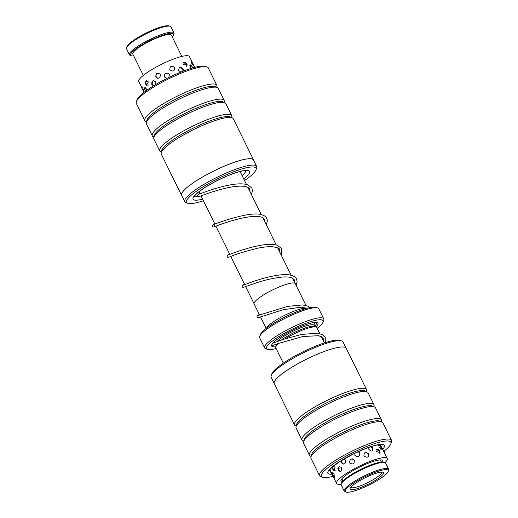 <?xml version="1.0" encoding="UTF-8"?>
<svg xmlns="http://www.w3.org/2000/svg" width="518" height="518" viewBox="0 0 518 518"><rect width="100%" height="100%" fill="white"/><g stroke="black" fill="none" stroke-linecap="round" stroke-linejoin="round"><path stroke-width="0.78" d="M306.028 305.484L295.299 283.676A22.934 4.416 153.8 0 0 283.974 285.081A22.934 4.416 153.8 0 0 263.04 295.247A22.934 4.416 153.8 0 0 254.15 303.93L259.55 314.912M306.909 308.314A22.934 4.416 153.8 0 0 296.38 310.301A22.934 4.416 153.8 0 0 266.582 328.159M306.889 308.32A22.915 4.409 153.8 0 0 296.374 310.308A22.915 4.409 153.8 0 0 266.602 328.14M319.826 333.56L316.874 327.57A22.915 4.409 153.8 0 0 316.097 326.987A22.915 4.409 153.8 0 0 305.562 328.969A22.915 4.409 153.8 0 0 285.185 338.791M316.097 326.987L314.238 326.398A21.484 4.138 153.8 0 0 304.364 328.25A21.484 4.138 153.8 0 0 281.378 340.061M316.019 326.968A25.777 4.96 153.8 0 0 317.081 322.623A25.777 4.96 153.8 0 0 305.225 324.851A25.777 4.96 153.8 0 0 271.743 344.871M271.717 344.949A25.777 4.96 153.8 0 0 275.803 346.756M259.712 336.454L260.373 334.622A31.507 6.067 -26.2 0 1 301.334 310.062A31.507 6.067 -26.2 0 1 315.818 307.342L317.676 307.932A32.938 6.339 153.8 0 0 302.531 310.781A32.938 6.339 153.8 0 0 259.712 336.454A32.938 6.339 153.8 0 0 259.686 337.853L264.653 347.941A32.938 6.339 -26.2 0 1 277.428 335.47A32.938 6.339 -26.2 0 1 307.491 320.869A32.938 6.339 -26.2 0 1 323.763 318.855A32.938 6.339 -26.2 0 1 323.737 320.253L323.077 322.086A31.507 6.067 153.8 0 0 307.537 322.675A31.507 6.067 153.8 0 0 276.547 338.092A31.507 6.067 153.8 0 0 267.631 349.365A31.507 6.067 153.8 0 0 276.107 348.51M323.763 318.855L318.797 308.767A32.938 6.339 153.8 0 0 317.676 307.932M317.223 328.276A31.507 6.067 153.8 0 0 323.077 322.086M267.631 349.365L265.773 348.776A32.938 6.339 -26.2 0 1 264.653 347.941M314.633 326.249A24.631 4.74 153.8 0 0 316.187 322.461M276.942 344.088A21.484 4.138 153.8 0 0 276.437 344.994L275.77 346.827A22.915 4.409 153.8 0 0 275.757 347.805L283.307 363.144M278.626 343.466A22.915 4.409 153.8 0 0 275.77 346.827M293.143 313.28A21.769 4.189 153.8 0 0 278.917 320.279M256.656 166.382L253.529 160.03A40.041 7.712 153.8 0 0 225.939 165.469A40.041 7.712 153.8 0 0 181.669 195.39L184.796 201.742A40.041 7.712 -26.2 0 1 229.066 171.821A40.041 7.712 -26.2 0 1 256.656 166.382A40.041 7.712 -26.2 0 1 256.624 168.085L255.989 169.846A38.669 7.446 153.8 0 0 229.377 173.452A38.669 7.446 153.8 0 0 195.966 191.511A38.669 7.446 153.8 0 0 187.943 203.328A38.669 7.446 153.8 0 0 203.406 200.77M136.351 101.657L137.017 99.825A38.669 7.446 -26.2 0 1 179.74 72.572A38.669 7.446 -26.2 0 1 205.057 66.343L206.915 66.939A40.1 7.718 153.8 0 0 180.659 73.401A40.1 7.718 153.8 0 0 136.351 101.657A40.1 7.718 153.8 0 0 136.318 103.36L144.852 120.7A40.1 7.718 -26.2 0 1 189.187 90.734A40.1 7.718 -26.2 0 1 216.815 85.289A40.1 7.718 -26.2 0 1 216.906 86.597L216.738 87.283M216.815 85.289L208.281 67.949A40.1 7.718 153.8 0 0 206.915 66.939M244.528 180.536A38.669 7.446 153.8 0 0 255.989 169.846M181.617 195.416L161.292 154.118A40.1 7.718 -26.2 0 1 161.208 152.81L161.72 150.647A38.669 7.446 -26.2 0 1 204.558 123.012A38.669 7.446 -26.2 0 1 230.251 116.926L232.278 117.839A40.1 7.718 -26.2 0 1 233.255 118.706L253.58 160.004A40.1 7.718 153.8 0 0 225.952 165.449A40.1 7.718 153.8 0 0 181.617 195.416A40.1 7.718 153.8 0 0 181.85 195.759M161.208 152.81A40.1 7.718 -26.2 0 1 205.633 124.152A40.1 7.718 -26.2 0 1 232.278 117.839M161.37 152.124L160.722 151.832A40.1 7.718 -26.2 0 1 159.745 150.965A40.1 7.718 -26.2 0 1 204.079 120.998A40.1 7.718 -26.2 0 1 231.708 115.553A40.1 7.718 -26.2 0 1 231.792 116.861L231.63 117.547M159.745 150.965L153.852 138.986A40.1 7.718 -26.2 0 1 153.762 137.678L154.273 135.515A38.669 7.446 -26.2 0 1 197.112 107.88A38.669 7.446 -26.2 0 1 222.805 101.793L224.831 102.706A40.1 7.718 -26.2 0 1 225.809 103.574L231.708 115.553M153.762 137.678A40.1 7.718 -26.2 0 1 198.187 109.02A40.1 7.718 -26.2 0 1 224.831 102.706M153.924 136.992L153.276 136.7A40.1 7.718 -26.2 0 1 152.298 135.833A40.1 7.718 -26.2 0 1 196.633 105.866A40.1 7.718 -26.2 0 1 224.262 100.421A40.1 7.718 -26.2 0 1 224.352 101.729L224.184 102.415M152.298 135.833L146.406 123.854A40.1 7.718 -26.2 0 1 146.316 122.546L146.827 120.383A38.669 7.446 -26.2 0 1 189.666 92.748A38.669 7.446 -26.2 0 1 215.358 86.661L217.385 87.574A40.1 7.718 -26.2 0 1 218.363 88.442L224.262 100.421M146.316 122.546A40.1 7.718 -26.2 0 1 190.741 93.887A40.1 7.718 -26.2 0 1 217.385 87.574M253.71 160.399A40.1 7.718 153.8 0 0 253.58 160.004M146.477 121.859L145.836 121.568A40.1 7.718 -26.2 0 1 144.852 120.7M187.943 203.328L186.163 202.758A40.041 7.712 -26.2 0 1 184.796 201.742M345.985 347.928L343.039 341.938A40.041 7.712 153.8 0 0 341.673 340.928A40.041 7.712 153.8 0 0 335.884 340.941A40.041 7.712 153.8 0 0 297.397 355.944A40.041 7.712 153.8 0 0 271.212 375.595A40.041 7.712 153.8 0 0 271.179 377.298L274.126 383.288M384.032 451.152A38.669 7.446 153.8 0 0 390.818 443.861A38.669 7.446 153.8 0 0 383.942 441.252A38.669 7.446 153.8 0 0 340.371 459.336A38.669 7.446 153.8 0 0 322.772 477.337A38.669 7.446 153.8 0 0 328.367 477.324A38.669 7.446 153.8 0 0 333.087 476.314M322.772 477.337L320.92 476.748A40.1 7.718 -26.2 0 1 319.548 475.731A40.1 7.718 -26.2 0 1 342.424 456.203A40.1 7.718 -26.2 0 1 384.35 439.322A40.1 7.718 -26.2 0 1 391.511 440.326A40.1 7.718 -26.2 0 1 391.485 442.029L390.818 443.861M271.212 375.595L271.846 373.841A38.669 7.446 -26.2 0 1 297.131 354.856A38.669 7.446 -26.2 0 1 334.298 340.371A38.669 7.446 -26.2 0 1 339.892 340.358L341.673 340.928M373.912 406.695L374.074 406.008A40.1 7.718 153.8 0 0 373.983 404.7L368.091 392.722A40.1 7.718 153.8 0 0 367.107 391.854L365.08 390.941A38.669 7.446 153.8 0 0 359.123 390.812A38.669 7.446 153.8 0 0 321.289 405.659A38.669 7.446 153.8 0 0 296.549 424.663L296.037 426.826A40.1 7.718 153.8 0 0 296.128 428.127L302.02 440.112A40.1 7.718 153.8 0 0 303.004 440.98L303.645 441.265M366.466 391.563L366.627 390.876A40.1 7.718 153.8 0 0 366.537 389.568A40.1 7.718 153.8 0 0 359.375 388.571A40.1 7.718 153.8 0 0 317.45 405.445A40.1 7.718 153.8 0 0 294.574 424.98A40.1 7.718 153.8 0 0 295.558 425.848L296.199 426.133M367.107 391.854A40.1 7.718 153.8 0 0 360.923 391.725A40.1 7.718 153.8 0 0 321.691 407.116A40.1 7.718 153.8 0 0 296.037 426.826M381.358 421.827L381.52 421.14A40.1 7.718 153.8 0 0 381.429 419.833L375.537 407.854A40.1 7.718 153.8 0 0 374.553 406.986L372.526 406.073A38.669 7.446 153.8 0 0 366.563 405.944A38.669 7.446 153.8 0 0 328.729 420.791A38.669 7.446 153.8 0 0 303.995 439.795L303.483 441.958A40.1 7.718 153.8 0 0 303.574 443.259L309.466 455.244A40.1 7.718 153.8 0 0 310.45 456.112L311.091 456.397M373.983 404.7A40.1 7.718 153.8 0 0 366.822 403.703A40.1 7.718 153.8 0 0 324.89 420.577A40.1 7.718 153.8 0 0 302.02 440.112M374.553 406.986A40.1 7.718 153.8 0 0 368.369 406.857A40.1 7.718 153.8 0 0 329.137 422.248A40.1 7.718 153.8 0 0 303.483 441.958M391.511 440.326L382.983 422.986A40.1 7.718 153.8 0 0 381.999 422.118L379.972 421.205A38.669 7.446 153.8 0 0 374.009 421.076A38.669 7.446 153.8 0 0 336.176 435.923A38.669 7.446 153.8 0 0 311.441 454.927L310.929 457.09A40.1 7.718 153.8 0 0 311.02 458.391L319.548 475.731M381.429 419.833A40.1 7.718 153.8 0 0 374.268 418.835A40.1 7.718 153.8 0 0 332.336 435.709A40.1 7.718 153.8 0 0 309.466 455.244M381.999 422.118A40.1 7.718 153.8 0 0 375.815 421.989A40.1 7.718 153.8 0 0 336.583 437.38A40.1 7.718 153.8 0 0 310.929 457.09M294.574 424.98L274.255 383.683A40.1 7.718 -26.2 0 1 297.125 364.148A40.1 7.718 -26.2 0 1 339.05 347.274A40.1 7.718 -26.2 0 1 346.218 348.271L366.537 389.568M380.367 444.697L384 452.156M341.187 484.188A28.212 5.433 -26.2 0 1 336.583 483.417A28.212 5.433 -26.2 0 1 359.719 465.98A28.212 5.433 -26.2 0 1 387.211 458.508L384.492 453.108M376.528 451.528L380.07 452.564L379.675 450.951L377.739 448.944L376.528 451.528M363.94 455.814C367.029 458.145 368.602 457.53 368.654 453.962C365.643 451.534 364.076 452.149 363.94 455.814M349.656 462.768C352.693 464.905 354.286 464.057 354.435 460.224C351.334 458.061 349.741 458.909 349.656 462.768M338.202 470.189C340.689 472.403 341.802 471.594 341.53 467.76L337.82 468.421L338.455 470.622M333.216 475.712L334.395 477.408L334.039 474.171L332.355 472.72L333.216 475.712M378.872 444.781L379.014 447.073L381.533 449.197L380.957 447.235L379.046 444.794M368.764 447.416L368.868 449.443C371.782 451.955 373.148 451.534 372.96 448.174L372.267 447.215M354.804 453.256L354.862 455.303C357.99 457.504 359.634 456.74 359.809 453.01L358.21 451.67M341.278 460.619L341.446 462.794C344.269 464.931 345.674 464.063 345.674 460.198L344.114 458.916M332.368 466.964L332.88 469.535L333.987 470.914L335.042 467.469L333.495 466.019M331.876 473.394C333.029 476.165 332.834 475.867 331.293 472.507L329.785 469.606M342.158 481.96A23.342 4.494 -26.2 0 1 340.948 481.267A23.342 4.494 -26.2 0 1 360.094 466.841A23.342 4.494 -26.2 0 1 382.841 460.657A23.342 4.494 -26.2 0 1 382.653 462.037M387.211 458.508A28.212 5.433 -26.2 0 1 385.01 462.619M193.033 67.839L190.702 64.808L190.164 67.236L191.006 68.447M183.197 71.193L183.178 68.985C180.283 66.453 178.807 66.977 178.749 70.545L180.853 72.119M168.829 77.499L169.38 74.553C168.512 73.213 167.314 72.837 165.792 73.433C164.368 74.275 163.928 75.466 164.465 76.994L167.126 78.347M155.691 84.563L155.691 81.986C152.849 79.85 151.573 80.698 151.852 84.525L153.509 85.878M146.898 90.229L146.458 88.915L144.315 87.782L145.273 91.408M192.696 63.338L191.31 61.241L191.738 63.351L193.738 65.844L193.201 64.355M186.849 63.714L185.204 61.972L183.217 64.62L187.192 64.847L186.849 63.714M174.696 67.625C171.62 65.274 169.995 65.974 169.826 69.703C172.947 71.97 174.572 71.277 174.696 67.625M160.373 74.398C157.323 72.255 155.801 73.122 155.808 76.988C158.754 79.118 160.276 78.257 160.373 74.398M148.426 81.876L145.247 81.669L145.623 84.162L146.413 85.23L148.426 81.876M142.489 88.947C143.887 91.589 143.939 91.174 142.651 87.697L141.323 86.027L141.777 87.451M141.783 87.536L138.824 81.527A28.212 5.433 -26.2 0 1 161.344 64.394A28.212 5.433 -26.2 0 1 189.459 56.611L192.495 62.788M142.793 89.549L143.525 90.767M365.624 476.392A23.919 4.604 153.8 0 0 346.16 492.1A23.919 4.604 153.8 0 0 367.987 485.483A23.919 4.604 153.8 0 0 388.247 471.393A23.919 4.604 153.8 0 0 365.624 476.392M346.16 492.1L345.046 491.744A24.78 4.772 -26.2 0 1 344.198 491.116A24.78 4.772 -26.2 0 1 365.203 475.472A24.78 4.772 -26.2 0 1 388.662 469.237A24.78 4.772 -26.2 0 1 388.642 470.292L388.247 471.393M341.239 484.013L341.64 482.912A23.919 4.604 -26.2 0 1 361.901 468.822A23.919 4.604 -26.2 0 1 383.721 462.205L384.842 462.561A24.78 4.772 153.8 0 0 362.231 469.418A24.78 4.772 153.8 0 0 341.239 484.013A24.78 4.772 153.8 0 0 341.22 485.062L344.198 491.116M365.883 477.395A18.616 3.587 -26.2 0 1 382.873 472.241A18.616 3.587 -26.2 0 1 367.722 484.472A18.616 3.587 -26.2 0 1 350.11 488.364A18.616 3.587 -26.2 0 1 365.883 477.395M350.777 487.283A17.185 3.309 153.8 0 0 367.035 482.938A17.185 3.309 153.8 0 0 381.617 472.112M388.662 469.237L385.683 463.189A24.78 4.772 153.8 0 0 384.842 462.561M171.044 26.994A24.78 4.772 153.8 0 0 170.998 26.884A24.78 4.772 153.8 0 0 170.15 26.256A24.78 4.772 153.8 0 0 146.659 33.54A24.78 4.772 153.8 0 0 126.554 47.708A24.78 4.772 153.8 0 0 126.489 48.653A24.78 4.772 153.8 0 0 126.534 48.763L129.513 54.811A24.78 4.772 -26.2 0 1 129.468 54.701A24.78 4.772 -26.2 0 1 149.916 39.459A24.78 4.772 -26.2 0 1 173.977 32.938A24.78 4.772 -26.2 0 1 174.022 33.048A24.78 4.772 -26.2 0 1 173.957 33.987L173.556 35.088A23.919 4.604 153.8 0 0 173.621 34.175A23.919 4.604 153.8 0 0 150.621 40.236A23.919 4.604 153.8 0 0 130.614 55.083A23.919 4.604 153.8 0 0 131.468 55.795A23.919 4.604 153.8 0 0 133.735 55.931M172.287 36.959A23.919 4.604 153.8 0 0 173.556 35.088M131.468 55.795L130.355 55.439A24.78 4.772 -26.2 0 1 129.513 54.811M143.311 75.395L132.841 54.118A21.484 4.138 -26.2 0 1 132.802 54.021A21.484 4.138 -26.2 0 1 150.531 40.799A21.484 4.138 -26.2 0 1 171.393 35.146L181.863 56.423M126.554 47.708L126.949 46.607A23.919 4.604 -26.2 0 1 146.361 32.932A23.919 4.604 -26.2 0 1 169.036 25.9L170.15 26.256M314.141 325.291L314.225 325.427A21.484 4.138 153.8 0 0 303.619 326.741A21.484 4.138 153.8 0 0 276.994 341.627M274.663 341.394A22.915 4.409 153.8 0 0 273.776 342.832M314.284 325.544A22.915 4.409 153.8 0 0 312.464 322.792M202.596 199.126A31.507 6.067 -26.2 0 1 196.089 194.036A31.507 6.067 -26.2 0 1 227.888 175.641A31.507 6.067 -26.2 0 1 243.719 178.891M242.1 175.602A28.645 5.517 153.8 0 0 245.895 170.694M194.774 195.849A28.645 5.517 153.8 0 0 197.63 196.316M380.646 445.169A28.645 5.517 153.8 0 0 380.724 444.709M331.883 474.177A31.507 6.067 -26.2 0 1 340.19 461.221A31.507 6.067 -26.2 0 1 378.794 444.593A31.507 6.067 -26.2 0 1 382.66 449.255M329.61 469.865A28.645 5.517 153.8 0 0 330.018 470.079M240.093 171.523L246.432 184.408M247.863 187.322L261.325 214.679M262.755 217.586L276.217 244.936M277.654 247.857L291.11 275.2M292.541 278.108L295.208 283.534M321.257 336.467L324.423 342.91M314.225 325.427L314.789 326.573M275.744 344.541L276.236 345.545M260.567 316.977L266.207 328.444M198.97 191.757L200 193.849M201.016 195.914L214.892 224.113M215.909 226.178L229.785 254.377M230.801 256.442L244.677 284.641M245.694 286.707L254.085 303.768M194.522 196.309C195.124 195.752 193.467 196.516 198.653 192.016C206.015 186.305 215.708 180.892 227.739 175.77C235.437 172.649 241.123 170.959 244.794 170.7L246.413 170.778M381.248 444.794L377.998 444.904C374.611 445.441 370.111 446.807 364.497 449.002L353.936 453.677L339.53 461.719L331.617 467.637L329.351 470.325M332.504 475.142L336.583 483.417M330.808 471.555A2.862 2.862 0 0 0 332.155 474.371M333.598 466.045A2.862 2.862 0 0 0 335.172 470.629M342.081 460.126A2.862 2.862 0 0 0 343.758 464.128M360.049 453.885A2.862 2.862 0 0 0 357.815 451.851M372.351 450.971A2.862 2.862 0 0 0 370.195 446.93M380.782 449.216A2.862 2.862 0 0 0 378.548 445.415M333.093 472.817A2.862 2.862 0 0 0 334.732 476.767M339.568 466.381A2.862 2.862 0 0 0 340.799 471.386M352.402 458.857A2.862 2.862 0 0 0 350.628 463.804M368.415 456.487A2.862 2.862 0 0 0 364.322 453.12M379.105 453.509A2.862 2.862 0 0 0 376.34 449.443M384.479 453.192A2.862 2.862 0 0 0 382.925 450.174M193.169 64.161L194.749 67.372M142.761 89.523L144.121 92.282M141.919 86.474A2.862 2.862 0 0 0 143.486 89.983M145.254 87.503A2.862 2.862 0 0 0 145.662 91.123M146.704 80.478A2.862 2.862 0 0 0 148.135 85.295M158.003 73.044A2.862 2.862 0 0 0 157.589 78.315M174.754 69.652A2.862 2.862 0 0 0 170.157 67.049M186.215 66.427A2.862 2.862 0 0 0 183.197 62.354M193.123 65.443A2.862 2.862 0 0 0 191.213 61.959M153.496 80.633A2.862 2.862 0 0 0 153.911 85.632M168.836 73.828A2.862 2.862 0 0 0 164.348 76.716M182.828 71.335A2.862 2.862 0 0 0 179.047 67.955M192.521 67.987A2.862 2.862 0 0 0 189.815 65.372M341.848 478.872L342.91 481.041M380.393 459.9L381.462 462.069M271.62 345.81L279.862 343.02L302.894 336.512L318.874 335.69L323.167 338.235L323.407 340.838M272.863 343.181L283.929 339.199L301.521 334.447L317.599 333.171L323.025 334.835L325.226 337.224L325.291 342.631M199.747 193.337L197.345 195.48L198.355 196.704L199.003 196.639C200.595 196.134 220.234 188.086 235.645 186.441C240.132 185.943 243.706 186.046 246.354 186.752L248.938 188.008L249.825 189.109L250.032 191.725M198.362 194.438L198.375 194.438C198.996 194.321 215.106 187.607 229.85 184.984C237.445 183.527 243.421 183.469 247.792 184.809L251.884 188.099L252.441 190.825L251.463 194.632M214.187 226.606L214.4 225.317M214.64 223.601L212.231 225.731L213.241 226.975L213.889 226.903C215.449 226.437 232.75 219.269 247.876 217.048C254.565 216.051 259.466 216.2 262.574 217.502L264.704 219.354L264.925 221.995M213.248 224.708L213.254 224.702C214.795 223.873 250.032 210.755 261.389 214.692C264.076 215.339 265.863 216.556 266.764 218.343L267.333 220.914L266.356 224.903M229.532 253.865L227.285 255.491L227.24 256.591C227.266 257.472 228.263 257.491 230.238 256.656C235.36 254.338 244.496 251.528 257.653 248.232C263.325 247.034 268.24 246.523 272.403 246.71C277.519 247.533 279.921 248.504 279.61 249.624L279.817 252.253M228.147 254.966L228.153 254.966C228.801 254.85 242.081 249.275 255.717 246.303C264.724 244.211 271.879 243.849 277.169 245.202L281.662 248.608L281.248 255.167M244.425 284.129L242.171 285.755L242.133 286.855L243.033 287.496L255.011 283.34C263.908 280.186 273.051 278.088 282.427 277.039C286.486 276.748 289.627 277.007 291.848 277.81L294.496 279.901L294.71 282.517M243.039 285.23L253.024 281.591C263.863 277.79 281.132 273.297 289.983 274.974C294.075 276.023 296.264 277.324 296.555 278.891L297.105 281.837L296.147 285.405M258.864 317.398L259.078 316.109M259.304 314.407L257.07 316.006L257.019 317.126L257.873 317.761L283.236 309.706L301.094 307.193L307.129 308.255M310.23 307.537L306.734 305.678L302.311 304.947L287.542 306.397L257.932 315.494M173.977 32.938L170.998 26.884"/></g></svg>
